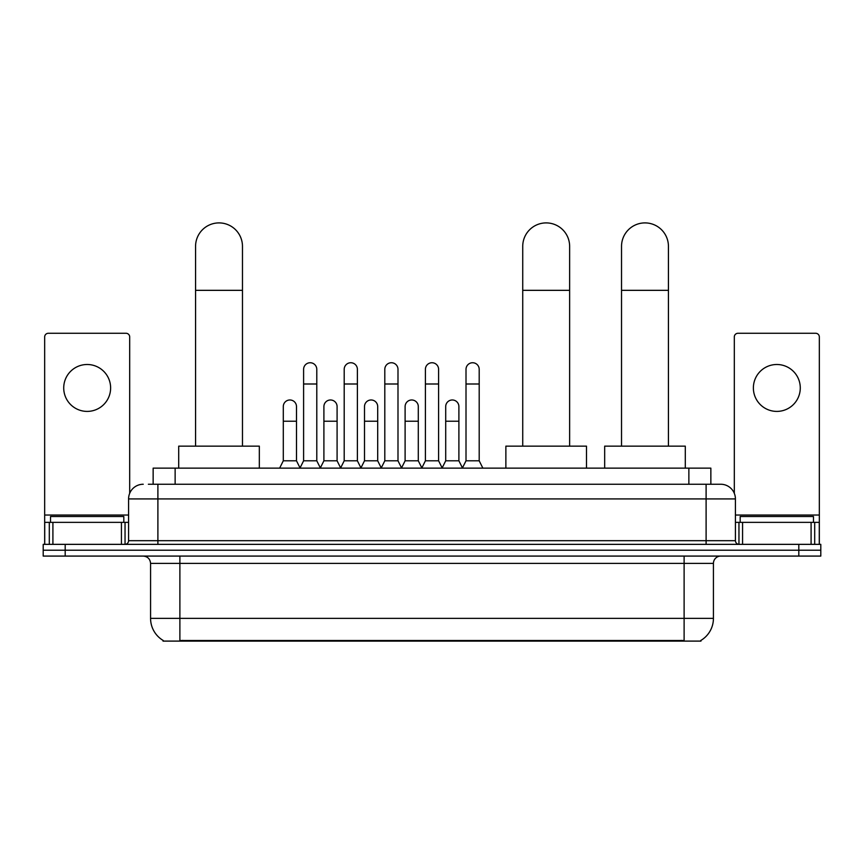 <?xml version="1.0" encoding="UTF-8"?>
<svg xmlns="http://www.w3.org/2000/svg" width="864" height="864" viewBox="0 0 864 864"><rect width="100%" height="100%" fill="white"/><g stroke="black" fill="none" stroke-linecap="round" stroke-linejoin="round"><path stroke-width="1.3" d="M148.37 484.25L157.896 484.25L148.37 484.25L153.144 484.25L153.144 468.137L710.856 468.137L710.856 484.25M700.974 640.375L700.974 641.099L163.026 641.099L163.026 640.375M163.242 640.505A25.65 25.65 0 0 1 150.574 618.376L179.885 618.376L179.885 640.505L684.115 640.505L684.115 618.376L713.426 618.376L713.426 563.404A7.333 7.333 0 0 1 720.76 556.081M150.574 618.376L150.574 563.404C150.131 558.954 147.69 556.513 143.24 556.081M700.758 640.505A25.65 25.65 0 0 0 713.426 618.376M65.189 544.352L820.8 544.352L820.8 550.217L43.2 550.217L43.2 556.081L65.189 556.081L65.189 550.217L43.2 550.217L43.2 544.352L65.189 544.352L65.189 550.217L820.8 550.217L820.8 556.081L65.189 556.081M143.24 484.25A14.656 14.656 0 0 0 128.585 498.917L128.585 540.691A3.661 3.661 0 0 1 124.913 544.352M720.76 484.25L706.104 484.25L720.76 484.25A14.656 14.656 0 0 1 735.415 498.917L735.415 540.691C735.631 542.916 736.852 544.136 739.087 544.352M735.415 498.917L157.896 498.917L157.896 484.25L706.104 484.25L706.104 540.691L735.415 540.691M123.822 522.364L123.822 516.499L50.533 516.499L50.533 522.364M87.178 364.5A23.458 23.458 0 0 0 63.72 387.958A23.458 23.458 0 0 0 87.178 411.404A23.458 23.458 0 0 0 110.624 387.958A23.458 23.458 0 0 0 87.178 364.5M121.435 544.352L121.435 522.364L52.909 522.364L52.909 544.352M129.686 493.344L129.686 336.938A3.661 3.661 0 0 0 126.014 333.277L48.33 333.277A3.661 3.661 0 0 0 44.669 336.938L44.669 522.364L52.909 522.364M121.435 522.364L128.585 522.364M44.669 544.352L44.669 522.364M813.467 522.364L813.467 516.499L740.178 516.499L740.178 522.364M195.566 446.148L195.566 246.359A23.458 23.458 0 0 1 219.024 222.901A23.458 23.458 0 0 1 242.471 246.359A23.458 23.458 0 0 0 219.024 222.901M242.471 446.148L242.471 246.359M259.33 468.137L259.33 446.148L178.708 446.148L178.708 468.137M522.731 446.148L522.731 246.359A23.458 23.458 0 0 1 546.188 222.901A23.458 23.458 0 0 1 569.635 246.359A23.458 23.458 0 0 0 546.188 222.901M569.635 446.148L569.635 246.359M586.494 468.137L586.494 446.148L505.872 446.148L505.872 468.137M621.529 446.148L621.529 246.359A23.458 23.458 0 0 1 644.976 222.901A23.458 23.458 0 0 1 668.434 246.359A23.458 23.458 0 0 0 644.976 222.901M668.434 446.148L668.434 246.359M685.292 468.137L685.292 446.148L604.67 446.148L604.67 468.137M299.938 468.137L303.599 460.804L316.786 460.804L320.458 468.137M316.786 460.804L316.786 369.338A6.599 6.599 0 0 0 310.198 362.74A6.599 6.599 0 0 1 310.608 362.75M303.599 460.804L303.599 383.994L316.786 383.994M303.599 383.994L303.599 369.338A6.599 6.599 0 0 1 310.198 362.74M340.535 468.137L344.196 460.804L357.394 460.804L361.055 468.137M357.394 460.804L357.394 369.338A6.599 6.599 0 0 0 350.795 362.74A6.599 6.599 0 0 1 351.205 362.75M344.196 460.804L344.196 383.994L357.394 383.994M344.196 383.994L344.196 369.338A6.599 6.599 0 0 1 350.795 362.74M381.132 468.137L384.804 460.804L397.991 460.804L401.663 468.137M397.991 460.804L397.991 369.338A6.599 6.599 0 0 0 391.403 362.74A6.599 6.599 0 0 1 391.813 362.75M384.804 460.804L384.804 383.994L397.991 383.994M384.804 383.994L384.804 369.338A6.599 6.599 0 0 1 391.403 362.74M421.74 468.137L425.401 460.804L438.599 460.804L442.26 468.137M438.599 460.804L438.599 369.338A6.599 6.599 0 0 0 432 362.74A6.599 6.599 0 0 1 432.41 362.75M425.401 460.804L425.401 383.994L438.599 383.994M425.401 383.994L425.401 369.338A6.599 6.599 0 0 1 432 362.74M462.337 468.137L466.009 460.804L479.196 460.804L482.868 468.137M479.196 460.804L479.196 369.338A6.599 6.599 0 0 0 472.597 362.74A6.599 6.599 0 0 1 473.018 362.75M466.009 460.804L466.009 383.994L479.196 383.994M466.009 383.994L466.009 369.338A6.599 6.599 0 0 1 472.597 362.74M279.634 468.137L283.295 460.804L296.492 460.804L300.046 467.91M296.492 460.804L296.492 406.566A6.599 6.599 0 0 0 290.304 399.989A6.599 6.599 0 0 1 296.492 406.566M283.295 460.804L283.295 421.222L296.492 421.222M283.295 421.222L283.295 406.566A6.599 6.599 0 0 1 290.304 399.989M320.339 467.91L323.903 460.804L337.09 460.804L340.643 467.91M337.09 460.804L337.09 406.566A6.599 6.599 0 0 0 330.912 399.989A6.599 6.599 0 0 1 337.09 406.566M323.903 460.804L323.903 421.222L337.09 421.222M323.903 421.222L323.903 406.566A6.599 6.599 0 0 1 330.912 399.989M360.947 467.91L364.5 460.804L377.698 460.804L381.251 467.91M377.698 460.804L377.698 406.566A6.599 6.599 0 0 0 371.509 399.989A6.599 6.599 0 0 1 377.698 406.566M364.5 460.804L364.5 421.222L377.698 421.222M364.5 421.222L364.5 406.566A6.599 6.599 0 0 1 371.509 399.989M401.544 467.91L405.108 460.804L418.295 460.804L421.848 467.91M418.295 460.804L418.295 406.566A6.599 6.599 0 0 0 412.117 399.989A6.599 6.599 0 0 1 418.295 406.566M405.108 460.804L405.108 421.222L418.295 421.222M405.108 421.222L405.108 406.566A6.599 6.599 0 0 1 412.117 399.989M442.152 467.91L445.705 460.804L458.892 460.804L462.456 467.91M458.892 460.804L458.892 406.566A6.599 6.599 0 0 0 452.714 399.989A6.599 6.599 0 0 1 458.892 406.566M445.705 460.804L445.705 421.222L458.892 421.222M445.705 421.222L445.705 406.566A6.599 6.599 0 0 1 452.714 399.989M776.822 364.5A23.458 23.458 0 0 0 753.376 387.958A23.458 23.458 0 0 0 776.822 411.404A23.458 23.458 0 0 0 800.28 387.958A23.458 23.458 0 0 0 776.822 364.5M811.091 544.352L811.091 522.364L742.565 522.364L742.565 544.352M819.331 544.352L819.331 522.364L819.331 544.352M811.091 522.364L819.331 522.364L819.331 336.938A3.661 3.661 0 0 0 815.67 333.277L737.986 333.277A3.661 3.661 0 0 0 734.314 336.938L734.314 493.344M735.415 522.364L742.565 522.364M681.188 641.099L681.188 640.375M182.812 641.099L182.812 640.375M175.133 484.25L175.133 468.137M688.867 484.25L688.867 468.137M684.115 556.081L684.115 563.404L150.574 563.404M713.426 563.404L684.115 563.404L684.115 618.376L179.885 618.376L179.885 556.081M798.811 556.081L798.811 544.352M157.896 544.352L157.896 498.917L128.585 498.917M128.585 540.691L706.104 540.691L706.104 544.352M128.585 515.041L44.669 515.041M125.042 522.364L125.042 544.352M44.723 522.364L44.723 544.352M49.302 544.352L49.302 522.364M195.566 290.336L242.471 290.336M522.731 290.336L569.635 290.336M621.529 290.336L668.434 290.336M819.331 515.041L735.415 515.041M819.277 544.352L819.277 522.364M814.698 522.364L814.698 544.352M738.958 544.352L738.958 522.364"/></g></svg>
